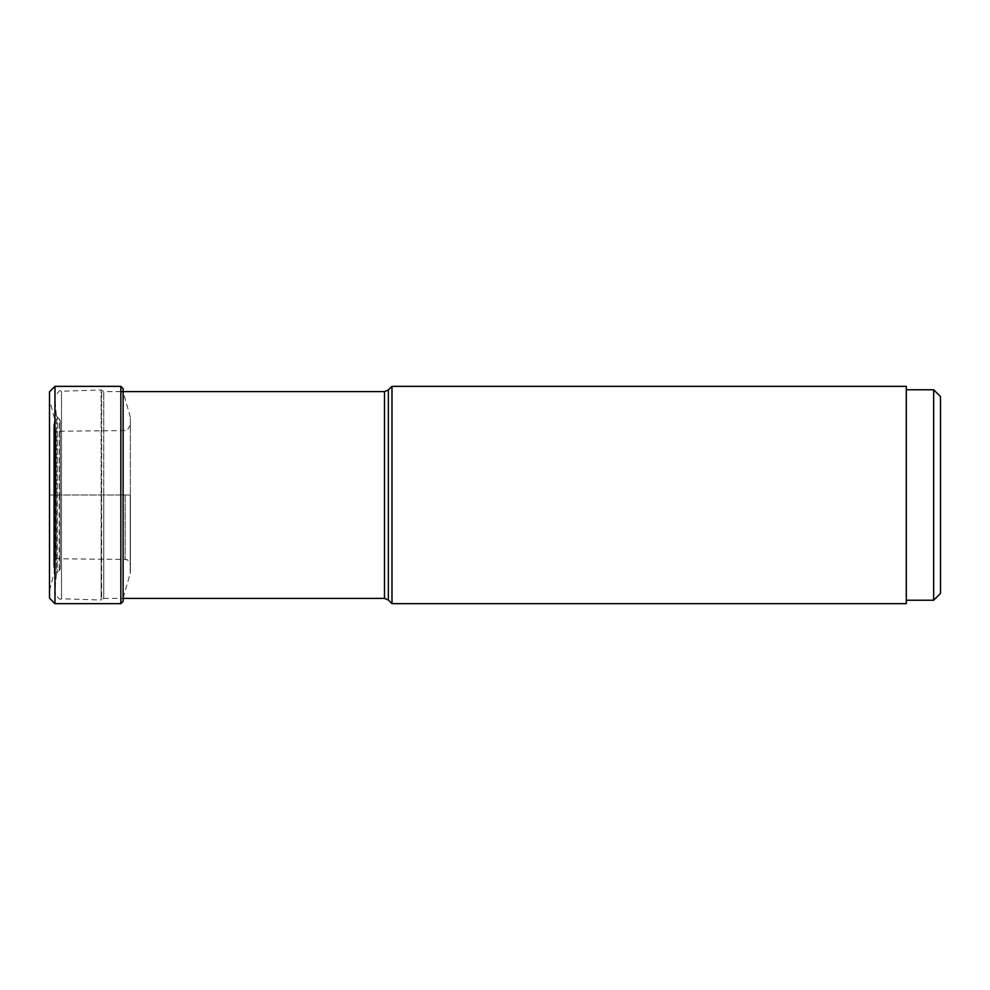 <?xml version="1.0" encoding="UTF-8"?>
<svg xmlns="http://www.w3.org/2000/svg" width="990" height="990" viewBox="0 0 990 990"><rect width="100%" height="100%" fill="white"/><g stroke="black" fill="none" stroke-linecap="round" stroke-linejoin="round"><path stroke-width="0.74" stroke-dasharray="4.95 3.71" d="M49.5 391.817L49.5 598.183M60.167 420.849L60.167 569.151L60.167 420.849L59.19 418.745L59.19 495L59.19 418.745L57.296 417.161L57.296 572.839L57.296 417.161L56.331 415.305L56.331 495L56.331 415.305L54.871 398.067L54.871 591.933C57.655 598.121 59.87 600.398 61.504 598.777L61.504 391.223L61.504 598.777L101.153 600.027L101.153 389.973L101.153 600.027L101.673 390.604L101.673 599.396L103.777 598.418L103.777 495L103.777 598.418L123.119 598.418L123.119 391.582M123.119 601.388L123.119 391.99L123.119 495L130.383 495L130.383 417.211L130.383 572.789L130.383 425.081L130.383 564.919L130.383 495L55.96 495L55.96 431.244L55.96 558.756L55.96 495L53.695 495L53.695 424.611L53.695 565.389L53.868 495L49.5 495L123.119 495L123.119 388.612M391.99 386.348L391.99 603.653M906.283 603.653L906.283 386.348M906.283 600.237L906.283 389.763L906.283 600.237M933.657 600.237L933.657 389.763M940.5 396.606L940.5 593.394M49.673 495L49.673 400.257L49.673 495M54.97 386.348L54.97 603.653M120.854 603.653L120.854 386.348M130.21 495L130.21 573.47L130.21 495M125.124 495L125.124 559.412L125.124 495M53.868 495L53.868 567.765L53.868 495M59.19 495.149L59.19 571.255L59.19 495.149M56.331 495L56.331 574.695L56.331 495M103.777 494.901L103.777 391.582L103.777 494.901M384.491 598.418L384.491 391.582M388.352 389.986L388.352 600.014M53.695 424.611L54.203 495L54.203 417.359L49.5 399.589M123.119 598.01L130.383 572.789M130.383 417.211L123.119 391.99M130.383 425.081C127.413 430.39 125.656 432.234 125.124 430.588L55.96 431.244L53.695 428.621L53.695 561.38L55.96 558.756L125.124 559.412C126.831 561.441 125.569 555.316 130.383 564.919M53.695 561.38L53.695 428.621M49.5 590.411L54.203 572.641L54.203 495L53.695 565.389M120.854 391.582L103.777 391.582L101.153 389.973L61.504 391.223C59.87 389.602 57.655 391.879 54.871 398.067L54.871 591.933L56.331 574.695L60.167 569.151"/><path stroke-width="1.49" d="M49.5 495L49.5 391.817L54.97 386.348L54.97 603.653L49.5 598.183L49.5 495M123.119 391.582L123.119 598.418L384.491 598.418L388.352 600.014L388.352 389.986L391.99 386.348L391.99 603.653L388.352 600.014M391.99 386.348L906.283 386.348L906.283 603.653L391.99 603.653M906.283 389.763L933.657 389.763L933.657 600.237L906.283 600.237M933.657 389.763L940.5 396.606L940.5 593.394L933.657 600.237M120.854 386.348L120.854 603.653L123.119 601.388L123.119 388.612L120.854 386.348L54.97 386.348M120.854 391.582L384.491 391.582L384.491 598.418M120.854 603.653L54.97 603.653M384.491 391.582L388.352 389.986"/></g></svg>
